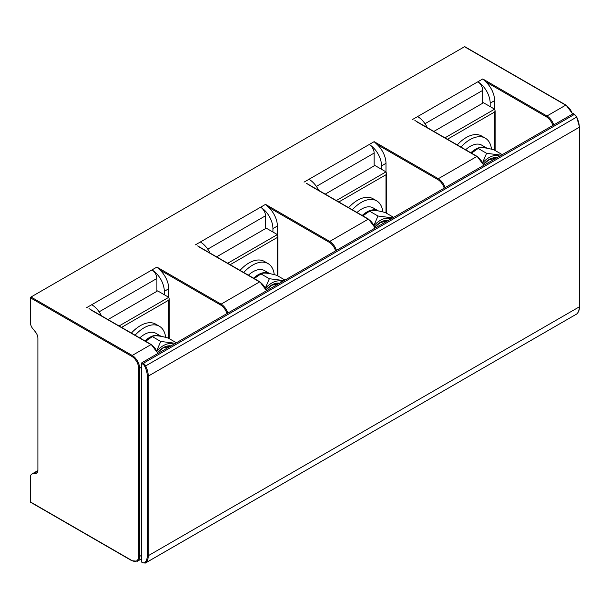<?xml version="1.0" encoding="UTF-8"?>
<svg xmlns="http://www.w3.org/2000/svg" width="610" height="610" viewBox="0 0 610 610"><rect width="100%" height="100%" fill="white"/><g stroke="black" fill="none" stroke-linecap="round" stroke-linejoin="round"><path stroke-width="0.91" d="M572.47 114.1A10.477 6.047 -120 0 0 565.714 105.172L464.5 46.734A0.702 0.404 -60 0 1 464.995 47.023M464.5 46.734L30.996 297.017A0.702 0.404 -60 0 0 30.5 297.871L30.5 322.957A6.047 3.492 -120 0 0 32.635 328.47L35.441 331.954A6.984 4.034 -120 0 1 37.904 338.314L37.904 470.089A6.984 4.034 -120 0 1 36.463 473.284A6.984 4.034 -120 0 1 35.441 473.604L37.248 472.559M37.889 470.584L31.75 474.122A6.047 3.492 -120 0 1 32.635 473.856L35.441 473.604M31.75 474.122A6.047 3.492 -120 0 0 30.5 476.89L30.5 501.977L131.714 560.415A9.775 5.643 -120 0 0 138.63 556.427L138.63 368.28A9.775 5.643 -120 0 0 131.714 356.309L30.5 297.871M30.996 502.266A0.702 0.404 -60 0 1 30.5 501.977M552.835 125.439A9.775 5.643 -120 0 0 546.461 116.861L485.728 81.801L482.769 78.949L546.957 116.007L565.714 105.172A0.702 0.404 -60 0 1 566.065 105.141L464.85 46.703M447.427 139.263L494.618 112.011L495.129 110.883L494.618 109.167L494.618 100.612A17.454 10.08 60 0 0 485.728 81.801M157.723 353.556A10.477 6.047 -120 0 0 150.975 344.619L90.737 309.849M101.443 315.789A17.454 10.08 -120 0 0 91.721 304.718L151.959 269.94A6.984 4.034 60 0 1 156.9 278.488L156.9 291.321M226.966 313.578A9.775 5.643 -120 0 0 220.591 305L159.858 269.94L156.9 267.088L151.959 269.94A17.454 10.08 60 0 1 164.303 291.321L164.303 294.737M159.858 269.94A17.454 10.08 60 0 1 168.749 288.751L168.749 297.306L157.639 290.886L107.978 319.564M266.349 290.84A10.477 6.047 -120 0 0 259.593 281.911L199.363 247.134M210.069 253.074A17.454 10.08 -120 0 0 200.347 242.002L260.584 207.225A6.984 4.034 60 0 1 265.525 215.772L265.525 228.605M335.591 250.862A9.775 5.643 -120 0 0 329.217 242.284L268.484 207.225L265.525 204.373L260.584 207.225A17.454 10.08 60 0 1 272.929 228.605L272.929 232.021M268.484 207.225A17.454 10.08 60 0 1 277.375 226.035L277.375 234.591L266.265 228.178L216.596 256.848M374.967 228.125A10.477 6.047 -120 0 0 368.219 219.196L307.981 184.418M318.687 190.366A17.454 10.08 -120 0 0 308.973 179.287L369.21 144.509A6.984 4.034 60 0 1 374.143 153.064L374.143 165.889M444.21 188.147A9.775 5.643 -120 0 0 437.835 179.576L377.11 144.509L374.143 141.657L369.21 144.509A17.454 10.08 60 0 1 381.555 165.889L381.555 169.313M377.11 144.509A17.454 10.08 60 0 1 385.993 163.327L385.993 171.875L374.883 165.462L325.221 194.132M483.593 165.417A10.477 6.047 -120 0 0 476.845 156.48L416.607 121.703M427.313 127.65A17.454 10.08 -120 0 0 417.598 116.579L477.828 81.801A6.984 4.034 60 0 1 482.769 90.349L482.769 103.174M482.769 78.949L477.828 81.801A17.454 10.08 60 0 1 490.173 103.174L490.173 106.597M142.084 562.13A0.702 0.404 -60 0 1 141.589 561.841L141.589 363.438A0.702 0.404 -60 0 1 142.084 362.584L573.125 113.727A0.702 0.404 -60 0 1 573.621 114.009M433.847 131.424L483.509 102.747L494.618 109.167L444.957 137.837M491.492 149.221A30.721 17.736 120 0 0 485.293 138.142L481.587 136.007A30.721 17.736 120 0 0 457.264 144.944M485.293 138.142A30.721 17.736 120 0 0 460.962 147.079M382.866 211.937A30.721 17.736 120 0 0 376.667 200.858A30.721 17.736 120 0 0 352.344 209.794M165.623 337.361A30.721 17.736 120 0 0 159.423 326.281A30.721 17.736 120 0 0 135.092 335.218M274.248 274.645A30.721 17.736 120 0 0 268.049 263.573A30.721 17.736 120 0 0 243.718 272.502M161.208 336.385A22.867 13.207 120 0 0 161.048 336.293A22.867 13.207 120 0 0 144.951 340.914M145.516 341.234A22.311 12.879 -60 0 1 149.862 338.024L152.332 336.598L149.862 338.024M145.607 341.287L152.332 336.598C154.315 335.172 159.584 335.645 168.131 338.009L176.389 342.774M152.332 336.598L160.727 341.447L175.474 343.3M156.785 350.59L160.727 341.447M156.923 350.841A22.311 12.879 -60 0 1 163.19 345.717A22.311 12.879 -60 0 1 173.743 344.307M139.766 337.917A22.867 13.207 -60 0 1 155.863 333.296L161.048 336.293M269.826 273.676A22.867 13.207 120 0 0 269.673 273.577A22.867 13.207 120 0 0 253.577 278.198M254.141 278.526A22.311 12.879 -60 0 1 258.488 275.308L260.958 273.882L258.488 275.308M254.225 278.572L260.958 273.882C262.94 272.464 268.209 272.929 276.757 275.301L285.015 280.066M260.958 273.882L269.346 278.732L284.1 280.592M265.411 287.874L269.346 278.732M265.548 288.133A22.311 12.879 -60 0 1 271.816 283.01A22.311 12.879 -60 0 1 282.369 281.591M248.392 275.202A22.867 13.207 -60 0 1 264.488 270.588L269.673 273.577M378.452 210.961A22.867 13.207 120 0 0 378.299 210.869A22.867 13.207 120 0 0 362.203 215.483M362.767 215.81A22.311 12.879 -60 0 1 367.106 212.6L369.576 211.174L367.106 212.6M362.851 215.864L369.576 211.174C371.566 209.748 376.827 210.221 385.375 212.585L393.633 217.351M369.576 211.174L377.971 216.016L392.726 217.877M374.037 225.166L377.971 216.016M374.166 225.418A22.311 12.879 -60 0 1 380.442 220.294A22.311 12.879 -60 0 1 390.995 218.876M357.018 212.493A22.867 13.207 -60 0 1 373.114 207.873L378.299 210.869M487.077 148.245A22.867 13.207 120 0 0 486.917 148.154A22.867 13.207 120 0 0 470.821 152.774M471.385 153.095A22.311 12.879 -60 0 1 475.731 149.885L478.202 148.459L475.731 149.885M471.477 153.148L478.202 148.459C480.184 147.033 485.453 147.506 494.001 149.869L502.259 154.635M478.202 148.459L486.597 153.308L501.351 155.161M482.662 162.451L486.597 153.308M482.792 162.702A22.311 12.879 -60 0 1 489.067 157.578A22.311 12.879 -60 0 1 499.613 156.168M465.636 149.778A22.867 13.207 -60 0 1 481.732 145.157L486.917 148.154M338.802 201.979L385.993 174.727L386.504 173.598L385.993 171.875L336.331 200.553M376.667 200.858L372.969 198.715A30.721 17.736 120 0 0 348.638 207.652M121.55 327.402L168.749 300.15L169.26 299.022L168.749 297.306L119.087 325.976M159.423 326.281L155.718 324.146A30.721 17.736 120 0 0 131.394 333.083M230.176 264.687L277.375 237.442L277.885 236.314L277.375 234.591L227.705 263.261M268.049 263.573L264.344 261.431A30.721 17.736 120 0 0 240.012 270.367M32.635 473.856L37.858 470.836M131.714 356.309A0.702 0.404 -60 0 1 132.21 355.455L30.996 297.017M412.657 119.423L417.598 116.579M483.837 165.272L477.195 156.45A0.702 0.404 -60 0 0 476.845 156.48L438.331 178.715L374.143 141.657M304.032 182.138L308.973 179.287M375.219 227.987L368.57 219.165A0.702 0.404 -60 0 0 368.219 219.196L329.705 241.43L265.525 204.373M195.413 244.854L200.347 242.002M266.593 290.695L259.944 281.873A0.702 0.404 -60 0 0 259.593 281.911L221.087 304.146L156.9 267.088M86.788 307.562L91.721 304.718M157.967 353.411L151.326 344.589A0.702 0.404 -60 0 0 150.975 344.619L132.21 355.455A10.477 6.047 -120 0 1 139.614 368.28L139.614 556.427L141.589 555.283M546.461 116.861A0.702 0.404 -60 0 1 546.957 116.007A10.477 6.047 -120 0 1 553.705 124.936M131.714 560.415A0.702 0.404 120 0 0 131.859 560.735L137.448 561.223A10.477 6.047 -120 0 0 139.614 556.427A0.702 0.404 0 0 1 138.63 556.427M138.63 368.28A0.702 0.404 0 0 0 139.614 368.28L141.589 367.144M99.133 311.84L156.9 278.488M164.303 291.321L168.749 288.751M220.591 305A0.702 0.404 -60 0 1 221.087 304.146A10.477 6.047 -120 0 1 227.835 313.075M207.751 249.132L265.525 215.772M272.929 228.605L277.375 226.035M329.217 242.284A0.702 0.404 -60 0 1 329.705 241.43A10.477 6.047 -120 0 1 336.461 250.359M316.377 186.416L374.143 153.064M381.555 165.889L385.993 163.327M437.835 179.576A0.702 0.404 -60 0 1 438.331 178.715A10.477 6.047 -120 0 1 445.079 187.651M425.002 123.7L482.769 90.349M490.173 103.174L494.618 100.612M141.589 561.841L142.824 562.557A3.492 2.013 -120 0 0 144.761 562.588A16.432 9.485 -120 0 0 147.269 555.71L147.269 376.126A16.432 9.485 -120 0 0 144.761 366.351A3.492 2.013 -120 0 0 142.824 364.147L141.589 363.438M142.824 364.147A0.702 0.404 -60 0 1 143.32 363.293L142.084 362.584M573.125 113.727L574.361 114.436L143.32 363.293A4.186 2.417 -120 0 1 145.645 365.931L576.679 117.074A17.126 9.89 60 0 1 579.294 127.261L579.294 306.853A17.126 9.89 60 0 1 576.679 314.028A4.186 2.417 60 0 1 576.45 314.188A4.186 2.417 60 0 1 576.198 314.302M574.849 114.726A0.702 0.404 120 0 0 574.361 114.436A4.186 2.417 60 0 1 576.679 117.074L579.5 126.979A0.702 0.404 180 0 1 579.294 127.261L148.26 376.126A17.126 9.89 -120 0 0 145.645 365.931L144.761 366.351M142.824 562.557A0.702 0.404 120 0 0 142.969 562.878L145.416 563.045A4.186 2.417 -120 0 0 145.645 562.885L576.679 314.028A0.702 0.564 -131.4 0 0 576.755 313.975L145.416 563.045M576.785 116.922L573.476 113.689M579.294 126.697A0.702 0.404 180 0 1 579.5 126.979L579.5 306.571A0.702 0.404 180 0 1 579.294 306.853L148.26 555.71L148.26 376.126A0.702 0.404 0 0 1 147.269 376.126M579.294 306.289A0.702 0.404 180 0 1 579.5 306.571C579.477 309.857 578.562 312.328 576.755 313.975A0.702 0.564 -131.4 0 0 576.824 313.891M144.761 562.588A0.702 0.564 48.6 0 0 145.645 562.885A17.126 9.89 -120 0 0 148.26 555.71A0.702 0.404 0 0 1 147.269 555.71M494.618 112.011L494.618 150.228M157.571 352.29A19.901 11.491 -60 0 1 163.19 347.685A19.901 11.491 -60 0 1 170.968 345.908M169.405 346.19A18.506 10.683 -60 0 1 169.969 346.48M266.196 289.575A19.901 11.491 -60 0 1 271.816 284.977A19.901 11.491 -60 0 1 279.594 283.192M278.023 283.482A18.506 10.683 -60 0 1 278.595 283.772M374.814 226.859A19.901 11.491 -60 0 1 380.442 222.261A19.901 11.491 -60 0 1 388.219 220.477M386.648 220.767A18.506 10.683 -60 0 1 387.22 221.056M483.44 164.151A19.901 11.491 -60 0 1 489.067 159.546A19.901 11.491 -60 0 1 496.845 157.769M495.274 158.051A18.506 10.683 -60 0 1 495.838 158.341M385.993 174.727L385.993 212.943M168.749 300.15L168.749 338.367M277.375 237.442L277.375 275.651M572.714 113.963L566.065 105.141M30.645 502.297L131.859 560.735M151.326 344.589L89.022 308.622M259.944 281.873L197.64 245.906M368.57 219.165L306.266 183.191M477.195 156.45L414.891 120.475M137.448 561.223L141.589 558.829M141.733 562.161L142.969 562.878M495.129 110.883L495.129 150.525M157.632 352.435L163.045 348.005L170.297 346.297M266.25 289.719L271.671 285.297L278.915 283.581M374.875 227.012L380.297 222.581L387.541 220.873M483.501 164.296L488.923 159.866L496.166 158.158M386.504 173.598L386.504 213.233M169.26 299.022L169.26 338.664M277.885 236.314L277.885 275.949"/></g></svg>
